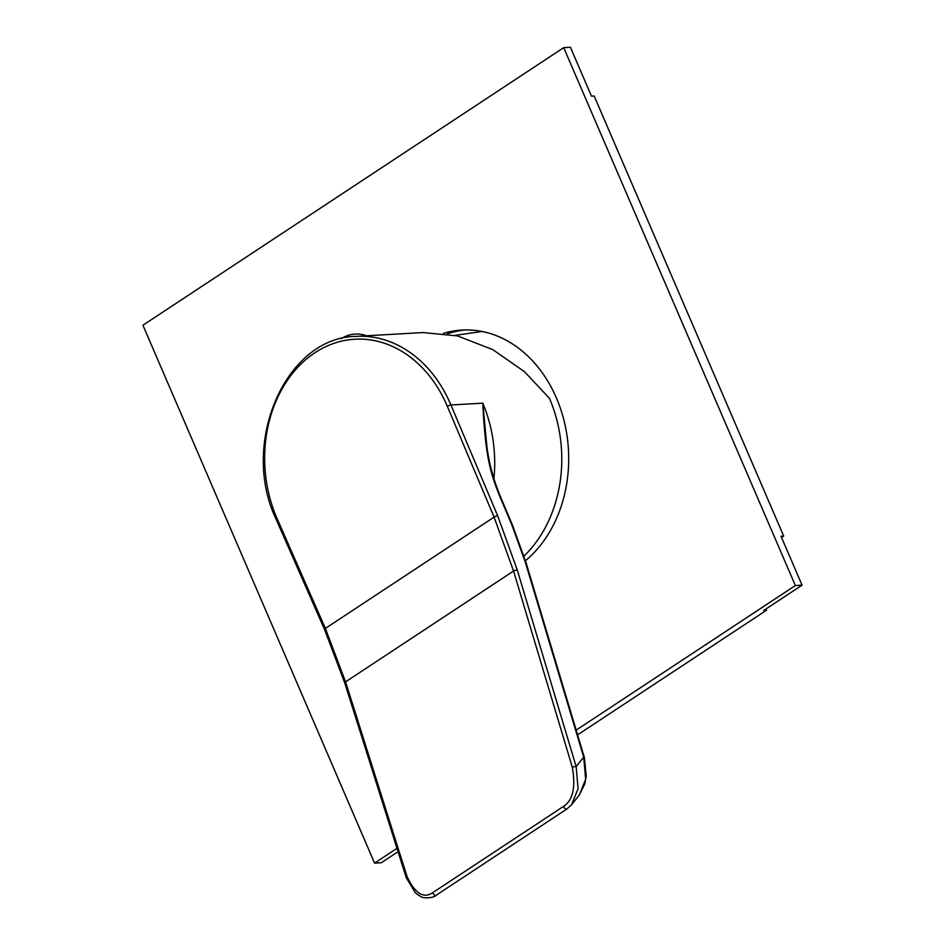 <?xml version="1.0" encoding="UTF-8"?>
<svg xmlns="http://www.w3.org/2000/svg" width="945" height="945" viewBox="0 0 945 945"><rect width="100%" height="100%" fill="white"/><g stroke="black" fill="none" stroke-linecap="round" stroke-linejoin="round"><path stroke-width="1.42" d="M436.318 895.092A2.752 1.524 -123.4 0 1 436.117 895.281C434.015 897.963 423.183 898.919 420.206 896.226L415.41 892.907L406.255 877.728L344.771 683.022L324.525 629.441L276.271 519.644C239.487 443.607 285.579 336.81 356.336 336.373L422.947 332.557L457.534 335.924L492.841 349.662L524.499 371.704L549.458 398.353A125.26 99.249 86.7 0 1 523.991 556.073M498.736 493.845C491.601 474.898 485.364 459.754 482.8 403.172L486.604 443.382C488.199 459.589 492.451 476.469 499.35 494.022A2.752 0.685 -22.9 0 0 498.736 493.845L511.895 525.03A2.752 0.685 -22.9 0 1 512.509 525.207L499.35 494.022M356.336 336.373A125.26 99.249 86.7 0 1 450.517 404.023A125.26 99.249 86.7 0 1 450.93 404.992L497.684 515.793L517.305 570.13L576.131 766.584L578.092 788.662L571.642 804.608L567.106 808.814A2.752 1.524 -123.4 0 1 566.905 808.991L566.905 808.991A2.752 1.524 -123.4 0 1 563.563 806.368L432.775 892.647C423.62 898.896 415.044 893.533 407.047 876.57L345.563 681.865L325.375 628.425L277.121 518.628A2.752 0.721 -23.7 0 0 276.271 519.644M493.892 478.891A125.26 99.249 -93.3 0 0 482.8 403.172L450.93 404.992A2.752 0.685 157.1 0 0 447.339 406.326L494.081 517.128L513.548 571.04L572.375 767.494C575.777 787.445 572.847 800.403 563.563 806.368M432.775 892.647A2.752 1.524 -123.4 0 0 436.117 895.281L566.905 808.991L571.642 804.608L579.214 795.194L585.664 779.247L583.703 757.158L525.373 562.381L511.895 525.03M365.242 335.865A20.92 5.339 -23.3 0 0 364.179 335.888A20.92 5.339 156.7 0 0 362.998 335.995M781.55 537.504L783.7 536.087L781.007 536.24L802.069 585.144L795.359 585.534L563.704 47.64L142.931 325.234L374.586 863.128L396.983 848.35M577.596 734.856L766.501 610.234L763.82 610.387L802.069 585.144M766.501 610.234L765.958 608.97M783.7 536.087L594.157 96L591.476 96.154L570.414 47.25L563.704 47.64M374.586 863.128L381.296 862.75L398.046 851.693M576.19 730.131L795.359 585.534M443.524 333.325A125.543 99.461 86.7 0 1 461.963 330.053A125.543 99.461 86.7 0 1 556.357 397.845A125.543 99.461 86.7 0 1 525.444 560.728M447.351 333.868A125.543 99.461 86.7 0 1 465.33 329.923M447.339 406.326A122.507 97.063 -93.3 0 0 314.957 352.733A122.507 97.063 -93.3 0 0 277.121 518.628M497.684 515.793A2.752 0.685 157.1 0 0 494.081 517.128L325.375 628.425A2.752 0.721 -23.7 0 0 324.525 629.441M572.375 767.494A2.752 1.051 163.3 0 1 576.131 766.584L583.703 757.158A2.752 1.051 -16.7 0 1 584.412 757.606L586.231 776.022L584.813 783.854L579.214 795.194M406.255 877.728A2.752 1.087 -17.5 0 1 407.047 876.57M344.771 683.022A2.752 1.087 -17.5 0 1 345.563 681.865L513.548 571.04A2.752 1.051 163.3 0 1 517.305 570.13M525.373 562.381A2.752 1.051 -16.7 0 1 526.082 562.83L512.509 525.207M584.412 757.606L526.082 562.83M366.577 335.782A28.067 28.067 0 0 0 341.322 338.676M455.077 335.345L482.115 331.471"/></g></svg>
